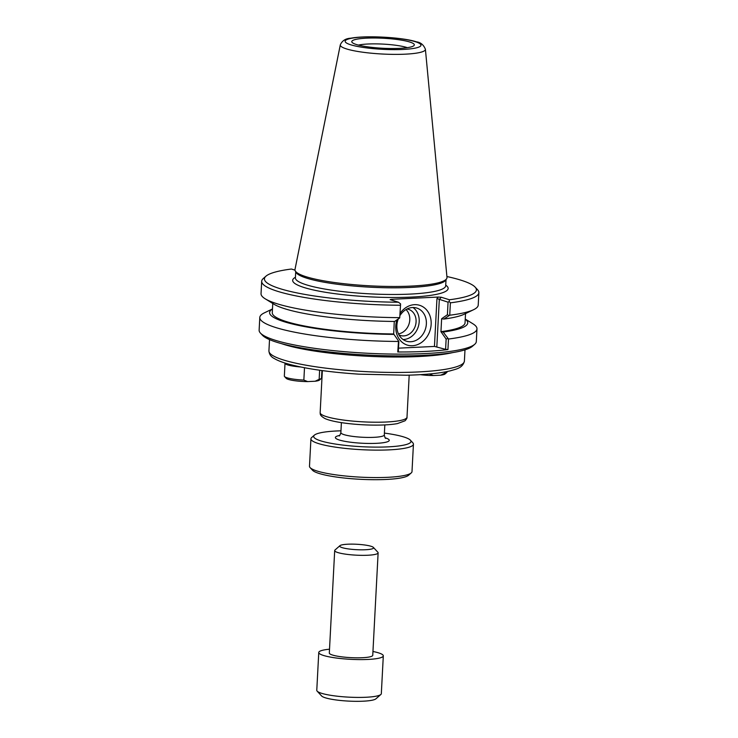 <?xml version="1.0" encoding="UTF-8"?>
<svg xmlns="http://www.w3.org/2000/svg" width="738" height="738" viewBox="0 0 738 738"><rect width="100%" height="100%" fill="white"/><g stroke="black" fill="none" stroke-linecap="round" stroke-linejoin="round"><path stroke-width="1.11" d="M260.413 333.05L262.451 335.255A106.567 17.057 3 0 0 277.128 342.367A106.567 17.057 3 0 0 387.874 355.79A106.567 17.057 3 0 0 472.477 346.26L474.728 344.286A108.744 17.398 -177 0 1 388.4 354.009A108.744 17.398 -177 0 1 275.394 340.31A108.744 17.398 -177 0 1 260.413 333.05A108.744 17.398 -177 0 1 259.13 330.163L259.794 317.478A108.744 17.398 -177 0 1 264.416 312.829L272.479 308.954M465.254 319.056L472.864 323.751A108.744 17.398 -177 0 1 476.979 328.862L476.314 341.537A108.744 17.398 -177 0 1 474.728 344.286M398.52 340.947L393.677 333.973L398.52 340.947L397.764 351.98A108.744 17.398 3 0 0 447.938 349.563L448.492 339.028L443.16 332.026L440.955 331.694L446.13 339.102L445.595 349.351L447.938 349.563M398.317 341.454A108.744 17.398 -177 0 1 259.794 317.478M476.979 328.862A108.744 17.398 -177 0 1 448.492 339.028M397.764 351.98L398.317 351.639L398.861 341.38M398.502 348.161L434.451 346.426L445.595 349.351M438.271 297.054L436.961 298.549L448.058 302.183L447.403 314.729L441.628 318.742L443.833 319.074L449.737 315.218L450.392 302.829L449.128 301.538L449.424 299.766L441.269 297.239L438.271 297.054L391.481 299.314L390.125 299.61L398.455 302.229L400.586 303.89L399.728 317.921L394.618 321.454A99.196 15.876 3 0 1 274.038 304.259L265.154 298.779A108.744 17.398 3 0 0 399.572 317.644M396.896 319.886A20.83 17.398 107.2 0 0 412.385 345.735A20.83 17.398 107.2 0 0 429.876 315.55A20.83 17.398 107.2 0 0 400.347 312.995M441.628 318.742L440.955 331.694M446.13 339.102L447.745 338.567M440.89 331.676A96.521 15.443 3 0 0 465.051 322.792L465.54 313.585M443.16 332.026A99.196 15.876 3 0 0 465.244 319.13M272.479 309.028A99.196 15.876 3 0 0 393.944 334.406M393.677 333.973L394.276 321.454M272.765 303.475L272.285 312.691A96.521 15.443 3 0 0 393.622 333.954M399.728 317.921L400.586 303.89M448.953 315.541L447.403 314.729M449.128 301.538L448.058 302.183M449.737 315.218A108.744 17.398 3 0 0 473.602 309.702A108.744 17.398 3 0 0 478.224 305.052L478.87 292.663A108.744 17.398 3 0 0 477.587 289.766L475.143 287.128A106.134 16.983 -177 0 1 449.424 299.766M443.833 319.074A99.196 15.876 3 0 0 464.193 314.231L473.602 309.702M398.455 302.229A106.134 16.983 -177 0 1 265.975 276.169A106.134 16.983 -177 0 1 291.409 269.029L294.988 270.136M400.236 315.154A17.352 14.492 -72.8 0 1 416.767 308.06A17.352 14.492 -72.8 0 1 426.075 326.445A17.352 14.492 -72.8 0 1 410.734 341.74A17.352 14.492 -72.8 0 1 406.49 341.205A17.352 14.492 -72.8 0 1 398.289 318.917M403.077 339.526A17.352 14.492 107.2 0 0 403.557 339.517A17.352 14.492 107.2 0 0 418.372 326.427A17.352 14.492 107.2 0 0 413.003 307.506M398.446 333.862A13.699 11.439 107.2 0 0 409.073 323.844A13.699 11.439 107.2 0 0 405.983 309.563M398.99 334.932A13.699 11.439 107.2 0 0 400.393 335.495A13.699 11.439 107.2 0 0 403.741 335.91A13.699 11.439 107.2 0 0 415.854 323.834A13.699 11.439 107.2 0 0 408.511 309.323A13.699 11.439 107.2 0 0 407.035 308.991M446.905 276.529A106.134 16.983 -177 0 1 475.143 287.128M295.237 270.846L296.021 272.368A75.248 12.039 3 0 0 370.273 287.193A75.248 12.039 3 0 0 445.66 280.209L446.601 278.779A76.115 12.177 -177 0 1 370.338 285.846A76.115 12.177 -177 0 1 295.237 270.846A76.115 12.177 -177 0 1 294.997 269.407L340.31 44.834A42.62 6.817 3 0 0 382.487 54.031A42.62 6.817 3 0 0 425.402 49.289C423.63 44.834 420.642 42.352 416.435 41.845C403.861 37.49 366.555 35.147 350.827 38.21C345.707 38.441 342.201 40.645 340.31 44.834M265.975 276.169L263.272 278.54A108.744 17.398 3 0 0 261.686 281.279A108.744 17.398 3 0 0 400.217 305.246M261.686 281.279L261.04 293.669A108.744 17.398 3 0 0 265.154 298.779M450.392 302.829A108.744 17.398 3 0 0 478.87 292.663M425.402 49.289L446.988 277.377A76.115 12.177 -177 0 1 446.601 278.779M399.516 48.367A31.319 5.009 -177 0 1 351.888 42.094A31.319 5.009 -177 0 1 383.317 38.256A31.319 5.009 -177 0 1 414.166 45.359A31.319 5.009 -177 0 1 399.516 48.367M407.348 47.656A28.182 4.511 3 0 0 383.013 44.105A28.182 4.511 3 0 0 358.428 45.092M429.276 374A18.616 2.98 3 0 0 429.415 374L433.234 375.531L440.724 375.172A16.873 2.703 3 0 0 445.023 374L446.822 372.422A18.616 2.98 3 0 0 447.09 371.952L447.117 371.546M444.783 371.989L444.719 373.262L440.724 375.172M444.719 373.262A18.616 2.98 3 0 0 446.822 372.422M420.374 374.655A16.873 2.703 3 0 0 433.234 375.531M319.628 370.218L319.157 379.332L315.163 381.232L307.663 381.592L303.853 380.07L304.499 367.736M319.157 379.332A18.616 2.98 3 0 0 321.261 378.483A18.616 2.98 3 0 0 321.528 378.013L321.916 370.541M315.163 381.232A16.873 2.703 3 0 0 319.453 380.07L321.261 378.483M285.053 363.059A18.616 2.98 3 0 0 285.025 363.207L284.342 376.066A18.616 2.98 3 0 0 284.564 376.565L286.196 378.326A16.873 2.703 3 0 0 307.663 381.592M284.564 376.565A18.616 2.98 3 0 0 303.853 380.07M285.025 363.207A18.616 2.98 3 0 0 300.587 366.971M347.736 544.21A16.965 2.712 -177 0 1 373.391 547.411A16.965 2.712 -177 0 1 356.509 549.681A16.965 2.712 -177 0 1 339.96 545.659A16.965 2.712 -177 0 1 347.736 544.21M339.96 545.659L335.006 550.004A21.753 3.478 3 0 0 334.692 550.557A21.753 3.478 3 0 0 356.223 555.17A21.753 3.478 3 0 0 378.124 552.827A21.753 3.478 3 0 0 377.865 552.255L373.391 547.411M334.692 550.557L329.314 653.029A21.753 3.478 3 0 0 350.854 657.641A21.753 3.478 3 0 0 372.755 655.307L378.124 552.827M317.165 691.155L321.639 695.989A27.537 4.41 3 0 0 348.576 701.1A27.537 4.41 3 0 0 375.9 698.831L380.854 694.486A32.315 5.175 -177 0 1 348.788 697.152A32.315 5.175 -177 0 1 317.165 691.155A32.315 5.175 -177 0 1 316.777 690.288L318.761 652.475A32.315 5.175 3 0 0 350.762 659.329A32.315 5.175 3 0 0 383.308 655.861A32.315 5.175 3 0 0 372.958 651.488M383.308 655.861L381.325 693.674A32.315 5.175 -177 0 1 380.854 694.486M329.517 649.209A32.315 5.175 3 0 0 318.761 652.475M314.379 435.143L311.676 437.514A51.328 8.21 3 0 0 310.929 438.815A51.328 8.21 3 0 0 361.749 449.7A51.328 8.21 3 0 0 413.437 444.184A51.328 8.21 3 0 0 412.828 442.818L410.393 440.18A48.717 7.795 -177 0 1 361.906 446.711A48.717 7.795 -177 0 1 314.379 435.143A48.717 7.795 -177 0 1 340.965 430.817M384.397 433.095A48.717 7.795 -177 0 1 403.677 436.924A48.717 7.795 -177 0 1 410.393 440.18M413.437 444.184L411.998 471.628A51.328 8.21 -177 0 1 411.25 472.92A51.328 8.21 -177 0 1 360.31 477.145A51.328 8.21 -177 0 1 310.098 467.615A51.328 8.21 -177 0 1 309.49 466.25L310.929 438.815M310.098 467.615L312.534 470.254A48.717 7.795 3 0 0 360.199 479.294A48.717 7.795 3 0 0 408.548 475.29L411.25 472.92M281.455 343.622A97.868 15.664 3 0 0 441.933 354.526A97.868 15.664 3 0 0 452.698 352.598M464.986 349.858L464.396 361.122A97.868 15.664 -177 0 1 365.845 371.638A97.868 15.664 -177 0 1 268.927 350.882L269.518 339.609M436.961 298.549L434.451 346.426M392.339 300.329L391.481 299.314M436.841 346.639L439.313 299.471L441.269 297.239M406.998 417.191A43.477 6.956 -177 0 1 363.216 421.859A43.477 6.956 -177 0 1 320.154 412.634C320.347 413.944 319.471 415.346 324.748 418.428C332.524 422.237 354.775 425.023 374.498 425.116C383.954 425.162 391.583 424.654 397.385 423.603L405.07 420.771C406.592 419.036 407.228 417.846 406.998 417.191L409.193 375.153M445.687 285.883L445.697 285.763A75.248 12.039 -177 0 1 369.923 293.853A75.248 12.039 -177 0 1 295.403 277.885L295.403 278.005M295.44 277.267A77.859 12.463 3 0 0 369.766 296.842A77.859 12.463 3 0 0 445.724 285.145M415.291 41.697A37.97 6.079 -177 0 1 384.221 49.4A37.97 6.079 -177 0 1 349.646 38.671A37.97 6.079 -177 0 1 415.291 41.697M384.83 424.913L384.304 434.922A21.753 3.478 -177 0 1 362.404 437.256A21.753 3.478 -177 0 1 340.873 432.643L341.39 422.634M339.683 435.429A26.965 4.317 3 0 0 344.545 441.269A26.965 4.317 3 0 0 379.71 443.114A26.965 4.317 3 0 0 385.218 437.819A26.965 4.317 3 0 0 385.19 437.809M464.396 361.122C462.523 368.548 455.42 369.157 450.346 370.827C439.949 373.299 425.309 374.766 406.426 375.227L358.65 374.148C329.914 372.22 306.777 368.935 289.25 364.286C282.774 362.533 277.802 360.624 274.333 358.567C271.049 356.943 269.25 354.388 268.927 350.882M322.358 370.605L320.154 412.634M445.697 285.763L446.02 279.665M295.403 277.885L295.726 271.787M339.065 435.918C339.462 436.195 340.07 435.106 340.873 432.643M384.304 434.922C384.849 437.459 385.328 438.603 385.762 438.363"/></g></svg>
